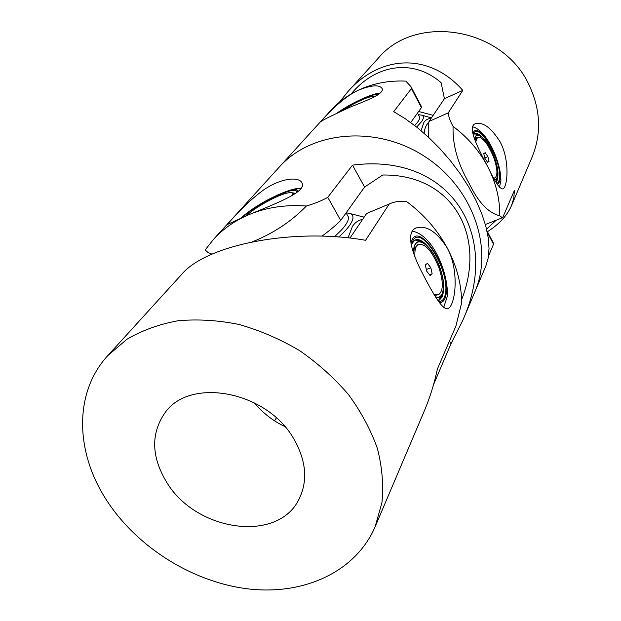 <?xml version="1.0" encoding="UTF-8"?>
<svg xmlns="http://www.w3.org/2000/svg" width="621" height="621" viewBox="0 0 621 621"><rect width="100%" height="100%" fill="white"/><g stroke="black" fill="none" stroke-linecap="round" stroke-linejoin="round"><path stroke-width="0.93" d="M334.478 236.764L341.139 230.337C346.743 224.235 349.126 219.702 348.265 216.737L347.535 215.433M242.508 217.505L242.966 217.078C257.994 202.609 300.385 183.203 296.349 192.867M291.451 192.665L295.697 193.341M292.328 195.522L292.118 192.89C288.594 191.873 280.902 194.412 269.048 200.505C259.368 205.683 251.668 210.83 245.955 215.945M294.439 193.488L295.27 193.643M434.599 295.417L437.968 294.835M417.669 244.767L414.285 248.563L413.664 251.109M433.807 294.121L438.775 294.533C443.472 290.62 443.479 281.561 438.799 267.348C432.061 250.993 425.253 243.378 418.368 244.488C415.628 246.063 414.486 250.185 414.937 256.869M426.658 271.082L430.074 275.561L432.154 273.869L430.842 267.752L427.458 263.288L425.354 264.926L426.658 271.082M426.324 269.514L430.842 267.752M429.546 274.878L432.154 273.869M435.422 296.745C444.457 300.385 446.103 282.788 438.884 265.198C431.828 246.545 417.964 235.281 414.556 246.18L413.617 253.384M435.701 297.195C438.985 298.173 441.314 296.885 442.68 293.314C444.706 286.421 443.487 277.036 439.024 265.144C433.854 252.739 428.094 245.023 421.744 241.98C416.419 240.335 413.64 243.929 413.407 252.77M441.717 296.038L438.395 300.455L439.373 300.09L437.906 300.556M414.82 240.102L418.802 240.436L421.411 241.81M443.666 287.469L443.51 291.723L442.183 296.939L439.373 300.09M411.87 243.75L414.898 240.063C418.352 238.549 422.544 240.552 427.489 246.079M411.42 246.087L412.251 242.508C418.779 221.464 449.255 267.76 445.622 292.258C444.884 298.491 442.556 301.604 438.628 301.589M346.2 212.755L350.391 213.647C354.001 215.386 353.823 219.197 349.848 225.081C347.418 228.582 343.7 232.58 338.717 237.067M347.97 237.921L352.573 226.114C355.282 222.349 358.635 220.113 362.617 219.407M293.873 439.008C306.308 460.891 308 480.996 298.949 499.315C277.727 543.375 195.918 531.382 166.746 482.362C151.392 456.971 150.693 433.932 164.65 413.26C189.265 376.559 267.022 390.935 293.873 439.008M253.81 402.501C263.118 413.237 273.403 421.209 284.659 426.41M276.329 417.941L274.521 420.883M368.494 212.716L366.607 213.523L349.926 238.138M375.107 526.81C355.732 571.731 304.437 595.081 249.549 589.057C194.528 582.878 139.011 548.832 108.015 502.389C75.304 453.982 73.03 393.334 107.852 355.546L126.994 339.229C142.077 330.395 159.069 324.24 177.955 320.77C197.641 318.984 217.987 320.219 239 324.465C259.989 330.434 280.172 339.136 299.547 350.578C318.037 363.401 334.377 378.104 348.567 394.677C361.205 412.002 370.822 429.973 377.428 448.595C382.163 467.209 383.669 485.211 381.938 502.614L375.107 526.81L424.306 410.962C429.879 397.805 434.242 383.801 437.409 368.959L455.907 326.072L461.613 302.901M461.628 302.908C461.566 284.239 456.738 265.873 447.143 247.818C459.812 270.663 455.232 305.051 448.447 308.28C443.146 311.641 433.574 294.696 422.614 273.659C411.544 252.475 405.893 232.735 415.527 228.163C425.874 224.701 436.416 231.253 447.143 247.818C437.339 229.801 423.801 214.369 406.545 201.507C399.777 200.894 394.001 201.716 389.235 203.991L365.583 240.296C294.758 227.612 206.599 244.2 181.495 274.575L107.852 355.546M389.08 204.068L366.607 213.523M321.957 236.182C329.635 230.531 335.891 225.276 340.719 220.416L364.589 187.045L382.715 175.013C451.552 174.051 487.221 234.396 461.582 299.858M252.568 241.748C273.558 233.255 291.497 221.34 306.386 206.009C315.095 203.416 322.214 200.521 327.748 197.315L352.511 165.139L364.589 187.045M327.748 197.315L340.719 220.416M449.472 340.991L450.993 343.755L433.551 384.593M306.394 206.009C284.798 204.449 265.043 207.585 247.135 215.425L227.527 224.453C228.365 223.172 242.997 205.667 260.727 192.075C278.798 178.095 299.392 175.828 302.085 183.172C307.007 192.409 271.719 205.077 247.135 215.425C233.892 221.324 222.675 229.32 213.484 239.403L205.194 249.945L208.26 252.731L212.056 254.136M352.511 165.139C449.363 152.494 501.815 233.838 462.637 320.692L450.993 343.755M213.484 239.403L330.636 110.592C338.383 102.1 347.636 95.3 358.402 90.169C371.622 84.961 379.555 84.464 382.202 88.687C384.244 93.499 368.548 99.911 350.749 106.866C331.428 115.747 321.391 120.738 320.661 121.84C320.956 121.468 339.159 99.213 358.402 90.169C372.957 83.369 388.762 80.35 405.823 81.118L410.908 86.614L411.413 88.601L393.683 111.64L405.303 118.743L417.064 127.39L428.692 137.427L439.932 148.66L450.512 160.847L460.192 173.717L468.723 186.975L475.927 200.304L481.648 213.407L485.769 225.982L488.23 237.758L489.03 248.501L488.199 258.018L485.801 266.145L474.716 292.258C494.052 248.105 472.736 186.999 424.143 156.104C375.767 124.86 311.346 131.023 279.31 167.033C311.346 131.023 375.767 124.86 424.143 156.104C472.736 186.999 494.052 248.105 474.716 292.258L462.637 320.692M410.722 122.547L421.434 107.58L421.015 105.764M411.413 88.601L421.434 107.58M487.291 232.394L493.532 244.216L488.533 255.914M493.408 242.982L493.532 244.216M414.657 125.504L414.999 125.155C418.562 121.444 420.075 118.727 419.555 117.012L419.237 116.414M339.206 111.889C353.264 102.201 376.179 92.094 377.242 95.246M373.834 96.589L375.154 96.449M374.23 96.938L373.889 96.612C370.916 96.007 363.976 98.537 353.07 104.204L342.606 110.344M476.718 137.606L474.918 139.803M493.765 178.118L494.999 177.87C497.926 175.285 497.506 168.516 493.734 157.579C487.951 143.637 482.571 136.861 477.588 137.225L475.655 142.007M484.916 158.433L487.57 162.353L489.045 161.421L487.881 156.601L485.234 152.696L483.743 153.597L484.916 158.433M484.791 157.913L487.881 156.601M487.407 162.104L489.045 161.421M494.727 179.873C499.121 177.986 498.787 170.022 493.726 155.972C487.951 140.928 477.526 130.27 475.275 137.544L474.793 139.841M494.898 180.175L497.413 177.901C498.764 173.096 497.568 165.784 493.827 155.949C489.03 144.553 484.124 137.614 479.109 135.153C476.602 134.369 475.119 135.797 474.646 139.453M496.505 180.416L495.822 181.79M474.452 133.794L477.673 134.493M497.918 175.518L497.064 180.719L496.008 182.124M473.241 135.223L474.669 133.67C476.447 132.832 478.768 133.818 481.624 136.643M428.762 122.702C426.48 124.316 424.989 127.429 424.283 132.04L424.127 133.305M473.233 135.176L473.474 134.369C477.759 120.195 501.481 159.807 499.602 177.466C499.377 180.796 498.415 182.745 496.73 183.319M418.306 114.652L421.907 115.188C423.957 116.15 423.895 118.238 421.713 121.444L416.66 127.072M421.061 130.674L423.949 122.267C425.773 119.768 428.125 118.51 431.005 118.502M418.647 111.469L433.155 115.335M350.989 94.089C375.682 64.289 413.004 58.312 441.112 82.686L444.426 98.7L429.01 121.452C428.086 125.652 427.962 130.961 428.63 137.373M496.257 220.183L486.569 229.133M499.781 215.774C499.952 199.085 495.977 182.791 487.842 166.894C477.728 147.728 467.171 126.994 475.081 123.827C482.781 121.475 491.18 127.584 500.285 142.139C510.128 160.792 507.388 186.968 503.08 188.885C500.13 189.514 495.053 182.186 487.842 166.894C479.528 151.035 467.939 137.544 453.082 126.412C452.476 144.794 457.708 163.548 468.785 182.683C477.968 201.972 488.3 213.003 499.781 215.774L502.342 217.761L502.777 217.389L514.413 190.414L513.777 198.2L511.456 205.745C507.085 215.65 499.09 224.305 487.454 231.695M429.01 121.452L448.222 112.875C448.525 116.569 450.14 121.072 453.058 126.374M444.426 98.7L462.808 90.387L448.222 112.875M339.353 102.263L348.21 91.271C380.386 54.982 429.212 52.265 462.808 90.387M511.456 205.745L532.112 157.09C541.644 133.6 540.619 109.552 529.045 84.961C502.731 27.169 415.364 13.188 378.104 58.397L348.21 91.271M297.568 191.912C300.37 182.784 257.35 202.725 242.058 217.428L241.445 218.002M439.528 302.823C443.301 302.52 445.544 299.283 446.258 293.112C450.202 266.036 415.628 216.713 410.955 243.921M378.127 94.679C376.675 91.574 352.511 102.364 338.15 112.385M497.297 184.243C498.942 183.56 499.874 181.549 500.099 178.219C502.063 159.659 477.013 118.238 472.868 133.787M300.688 188.776C295.216 186.083 261.006 200.001 240.637 218.281L240.436 218.468M348.265 216.737L346.114 212.887M292.118 192.89L295.208 193.682M413.726 250.247L414.129 249.037M418.368 244.488L416.97 245.047M414.393 246.692L414.556 246.18M442.68 293.314L441.609 296.341M421.744 241.98L418.802 240.436M443.72 307.372L447.299 296.396C448.727 273.318 432.891 234.598 412.173 231.159M412.049 243.129L412.251 242.508M350.391 213.647L364.139 217.156M389.235 203.991L366.724 213.461M410.916 86.614L421.348 106.401M486.934 230.725L493.579 243.316M379.897 93.352C376.116 92.521 355.957 100.02 337.537 112.68M419.555 117.012L417.483 113.1M373.889 96.612L374.517 96.791M494.658 178.01L493.881 178.336M477.588 137.225L476.423 137.73M497.413 177.901L496.458 180.54M479.109 135.153L476.517 133.965M499.463 187.255L500.875 180.851C501.349 163.168 487.043 130.115 472.651 126.831M421.907 115.188L431.416 117.897M485.358 224.515L501.877 217.948"/></g></svg>
